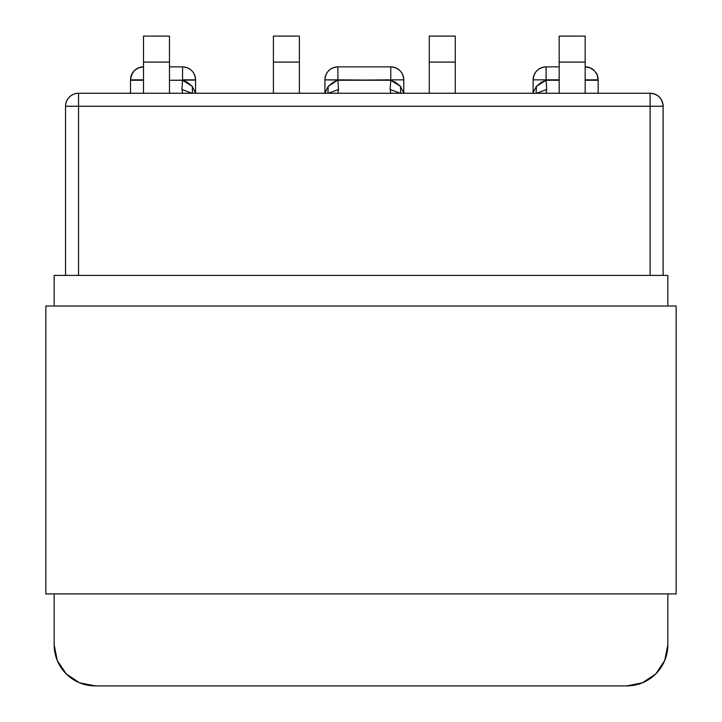 <?xml version="1.0" encoding="UTF-8"?>
<svg xmlns="http://www.w3.org/2000/svg" width="722" height="722" viewBox="0 0 722 722"><rect width="100%" height="100%" fill="white"/><g stroke="black" fill="none" stroke-linecap="round" stroke-linejoin="round"><path stroke-width="1.08" d="M533.116 92.651L536.419 86.315L546.103 80.268L559.189 80.268L546.103 80.268L541.347 82.326L536.419 86.315L536.157 93.255L536.419 86.315L533.116 92.696M403.778 93.255L400.457 86.315L400.719 93.255L400.457 86.315L403.778 93.255L403.769 79.862C403.002 71.965 398.67 67.633 390.773 66.866L337.887 66.866C329.999 67.633 325.667 71.965 324.9 79.853A12.987 12.987 0 0 1 337.887 66.866L337.887 79.853L390.773 80.268L337.887 80.268L390.773 79.853L390.773 66.866A12.987 12.987 0 0 1 403.769 79.853L390.773 79.853L403.769 79.853L403.769 93.319L403.769 80.061M585.172 66.866L590.145 67.85L585.172 66.866A12.987 12.987 0 0 1 590.127 67.841L588.069 67.191M594.396 70.702A12.987 12.987 0 0 0 590.145 67.85L594.359 70.666L597.175 74.88L598.168 80.268L585.172 79.853L598.168 79.853L598.087 78.4M143.498 66.866C135.601 67.633 131.278 71.965 130.501 79.853L143.498 79.853L130.501 79.853L131.494 74.88L134.31 70.666L138.525 67.85L143.498 66.866A12.987 12.987 0 0 0 138.543 67.841L140.6 67.191M130.583 78.4L132.442 73.03M136.133 69.15L134.31 70.666L131.494 74.88M585.172 62.083L585.172 93.255L585.172 36.1L585.172 62.083L559.189 62.083L559.189 93.255L559.189 62.083L585.172 62.083M455.266 62.083L455.266 93.255L455.266 36.1L429.283 36.1L429.283 93.255L429.283 62.083L455.266 62.083L429.283 62.083L429.283 36.1L455.266 36.1L455.266 62.083M650.125 93.255L78.545 93.255L78.545 106.251L650.125 106.251L650.125 275.398L663.121 275.398L663.121 106.251L663.121 275.398L667.841 275.398L78.545 275.398L650.125 275.398L650.125 93.255L78.545 93.255A12.987 12.987 0 0 0 65.549 106.251L65.549 275.398L78.545 275.398L78.545 106.251L663.121 106.251L650.125 106.251L650.125 93.255A12.987 12.987 0 0 1 663.121 106.251C662.345 98.354 658.022 94.031 650.125 93.255M546.103 80.061L546.725 89.456L546.103 79.853L559.189 79.853L546.103 79.853L546.103 66.866L559.189 66.866L546.103 66.866C538.215 67.633 533.883 71.965 533.116 79.853A12.987 12.987 0 0 1 546.103 66.866L559.189 66.866M598.168 85.241L598.168 80.268L585.172 80.268L598.168 80.268L598.168 93.255M533.116 93.319L533.116 79.853L546.103 79.853L533.116 79.853L533.116 90.692M546.725 89.456L536.626 93.228L546.725 89.456L546.103 93.255L546.725 89.456M390.773 93.255L390.16 89.456L400.25 93.228L390.16 89.456L390.773 80.268L400.457 86.315L395.539 82.326L390.773 80.268L390.16 89.456L390.773 93.255M390.773 80.16L390.773 66.866L337.887 66.866C329.999 67.633 325.667 71.965 324.9 79.853L337.887 79.853M598.168 79.817A12.987 12.987 0 0 0 595.993 72.669M598.168 79.853L597.175 74.88L594.359 70.666L590.145 67.85M546.103 80.16L546.103 66.866M324.9 93.319L324.9 79.853L337.887 80.061L328.212 86.315L333.041 82.38L337.887 80.268L338.51 89.456L328.411 93.228L338.51 89.456L337.887 93.255L338.51 89.456L337.887 80.268L390.773 80.061M559.189 36.1L559.189 62.083L559.189 36.1L585.172 36.1L559.189 36.1M169.471 62.083L169.471 93.255L169.471 36.1L169.471 62.083L143.498 62.083L143.498 93.255L143.498 62.083L169.471 62.083M299.377 62.083L299.377 93.255L299.377 36.1L273.403 36.1L273.403 93.255L273.403 62.083L299.377 62.083L273.403 62.083L273.403 36.1L299.377 36.1L299.377 62.083M195.554 93.319L195.554 80.061L169.471 80.268L182.567 80.268L182.567 66.866L169.471 66.866L182.567 66.866A12.987 12.987 0 0 1 195.554 79.853L195.554 93.255L192.242 86.315L192.512 93.255L192.242 86.315L182.567 80.268L181.944 89.456L192.043 93.228L181.944 89.456L182.567 93.255L181.944 89.456L182.567 80.268L187.413 82.38L192.242 86.315L195.563 93.255M130.501 93.255L130.501 80.268L143.498 80.268L130.501 80.268L130.501 85.241M182.567 79.853L195.554 79.853C194.787 71.965 190.455 67.633 182.567 66.866L182.567 80.16M65.549 275.398L65.549 106.251L78.545 106.251L65.549 106.251A12.987 12.987 0 0 1 78.545 93.255L78.545 275.398L54.159 275.398L54.159 306.029L54.159 275.398L65.549 275.398M324.891 93.255L328.212 86.315L327.95 93.255L328.212 86.315L324.9 92.696M130.501 79.817A12.987 12.987 0 0 1 132.667 72.669M134.274 70.702A12.987 12.987 0 0 1 138.525 67.85L134.31 70.666M337.887 80.16L337.887 66.866M143.498 36.1L143.498 62.083L143.498 36.1L169.471 36.1L143.498 36.1M67.047 100.187L65.973 102.966M71.189 95.539L69.411 97.01M76.333 93.445L74.935 93.77M667.841 644.845L667.841 593.899L667.841 644.845L664.709 660.558L655.811 673.879L642.499 682.777L626.786 685.9L95.214 685.9L626.786 685.9L642.499 682.777L655.811 673.879L642.499 682.777L655.811 673.879L664.709 660.558L655.811 673.879L664.709 660.558L667.841 644.845A41.055 41.055 0 0 1 626.786 685.9L642.499 682.777A41.055 41.055 0 0 1 626.786 685.9M667.841 306.029L667.841 275.398L667.841 306.029M54.159 593.899L54.159 644.845L54.159 593.899M57.291 660.558L54.159 644.845A41.055 41.055 0 0 0 95.214 685.9L79.501 682.777L66.189 673.879L57.291 660.558L54.159 644.845L57.291 660.558L66.189 673.879L57.291 660.558L66.189 673.879L79.501 682.777A41.055 41.055 0 0 0 95.214 685.9L79.501 682.777M676.153 306.029L676.153 593.899L676.153 306.029L45.847 306.029L45.847 593.899L676.153 593.899L45.847 593.899L45.847 306.029L676.153 306.029M333.131 82.326L337.012 80.53M187.323 82.326L183.442 80.53M73.888 94.122L71.803 95.142M70.539 96.017L69.826 96.613M68.816 97.632L68.094 98.526M67.552 99.32L66.803 100.692M66.045 102.714L65.639 104.735"/></g></svg>
